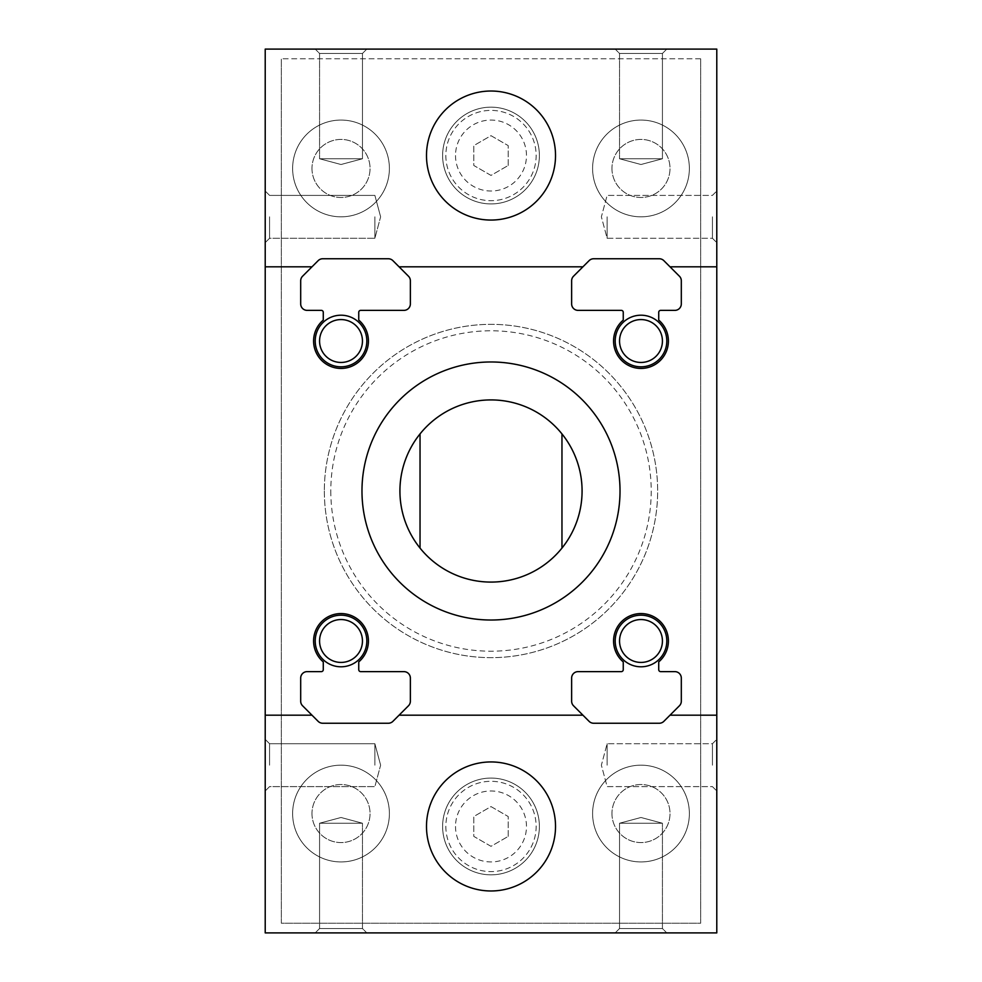 <?xml version="1.0" encoding="UTF-8"?>
<svg xmlns="http://www.w3.org/2000/svg" width="982" height="982" viewBox="0 0 982 982"><rect width="100%" height="100%" fill="white"/><g stroke="black" fill="none" stroke-linecap="round" stroke-linejoin="round"><path stroke-width="0.74" stroke-dasharray="4.91 3.68" d="M716.786 266.822L716.786 715.178L670.019 715.178L679.421 705.776A6.457 6.457 0 0 0 681.312 701.209L681.312 678.083A6.457 6.457 0 0 0 674.855 671.627L660.665 671.627A1.939 1.939 0 0 1 658.726 669.699L658.726 661.893A27.422 27.422 0 0 0 660.898 622.134A27.422 27.422 0 0 0 621.078 622.134A27.422 27.422 0 0 0 623.251 661.893L623.251 669.699A1.939 1.939 0 0 1 621.311 671.627L578.091 671.627A6.457 6.457 0 0 0 571.634 678.083L571.634 701.209A6.457 6.457 0 0 0 573.525 705.776L582.927 715.178L399.073 715.178L392.898 721.353A6.457 6.457 0 0 1 388.332 723.243L322.722 723.243A6.457 6.457 0 0 1 318.156 721.353L311.981 715.178L265.214 715.178L265.214 932.9L716.786 932.9L716.786 715.178L670.019 715.178L663.844 721.353A6.457 6.457 0 0 1 659.278 723.243L593.668 723.243A6.457 6.457 0 0 1 589.102 721.353L582.927 715.178L399.073 715.178L408.475 705.776A6.457 6.457 0 0 0 410.366 701.209L410.366 678.083A6.457 6.457 0 0 0 403.909 671.627L360.689 671.627A1.939 1.939 0 0 1 358.749 669.699L358.749 661.893A27.422 27.422 0 0 0 360.922 622.134A27.422 27.422 0 0 0 321.102 622.134A27.422 27.422 0 0 0 323.274 661.893L323.274 669.699A1.939 1.939 0 0 1 321.335 671.627L307.145 671.627A6.457 6.457 0 0 0 300.688 678.083L300.688 701.209A6.457 6.457 0 0 0 302.579 705.776L311.981 715.178L265.214 715.178L265.214 49.1L716.786 49.1L716.786 266.822L670.019 266.822L679.421 276.224A6.457 6.457 0 0 1 681.312 280.791L681.312 303.917A6.457 6.457 0 0 1 674.855 310.373L660.665 310.373A1.939 1.939 0 0 0 658.726 312.301L658.726 320.107A27.422 27.422 0 0 1 660.898 359.866A27.422 27.422 0 0 1 621.078 359.866A27.422 27.422 0 0 1 623.251 320.107L623.251 312.301A1.939 1.939 0 0 0 621.311 310.373L578.091 310.373A6.457 6.457 0 0 1 571.634 303.917L571.634 280.791A6.457 6.457 0 0 1 573.525 276.224L582.927 266.822L399.073 266.822L408.475 276.224A6.457 6.457 0 0 1 410.366 280.791L410.366 303.917A6.457 6.457 0 0 1 403.909 310.373L360.689 310.373A1.939 1.939 0 0 0 358.749 312.301L358.749 320.107A27.422 27.422 0 0 1 360.922 359.866A27.422 27.422 0 0 1 321.102 359.866A27.422 27.422 0 0 1 323.274 320.107L323.274 312.301A1.939 1.939 0 0 0 321.335 310.373L307.145 310.373A6.457 6.457 0 0 1 300.688 303.917L300.688 280.791A6.457 6.457 0 0 1 302.579 276.224L311.981 266.822L265.214 266.822L311.981 266.822L318.156 260.647A6.457 6.457 0 0 1 322.722 258.757L388.332 258.757A6.457 6.457 0 0 1 392.898 260.647L399.073 266.822L582.927 266.822L589.102 260.647A6.457 6.457 0 0 1 593.668 258.757L659.278 258.757A6.457 6.457 0 0 1 663.844 260.647L670.019 266.822L716.786 266.822L670.019 266.822M361.977 491A129.023 129.023 0 0 0 555.505 602.739A129.023 129.023 0 0 0 555.505 379.261A129.023 129.023 0 0 0 361.977 491M716.786 765.174L716.786 790.976L716.786 765.174M712.429 765.174L712.429 743.73L712.429 765.174M607.122 765.174L607.122 743.73L607.122 765.174M716.786 216.826L716.786 242.628L716.786 216.826M712.429 216.826L712.429 238.27L712.429 216.826M607.122 216.826L607.122 238.27L607.122 216.826M374.878 765.174L374.878 743.73L374.878 765.174M269.571 765.174L269.571 743.73L269.571 765.174M265.214 765.174L265.214 790.976L265.214 765.174M374.878 216.826L374.878 238.27L374.878 216.826M269.571 216.826L269.571 238.27L269.571 216.826M265.214 216.826L265.214 242.628L265.214 216.826M341.012 164.51L319.567 158.765L362.456 158.765L319.567 158.765L362.456 158.765L362.456 53.47L319.567 53.47L362.456 53.47L366.814 49.1L315.21 49.1L366.814 49.1L315.21 49.1L366.814 49.1L362.456 53.47L319.567 53.47L362.456 53.47L362.456 158.765L319.567 158.765L319.567 53.47L315.21 49.1L319.567 53.47L319.567 158.765L341.012 164.51L362.456 158.765L341.012 164.51M640.988 164.51L619.544 158.765L662.433 158.765L619.544 158.765L662.433 158.765L662.433 53.47L619.544 53.47L662.433 53.47L666.79 49.1L615.186 49.1L666.79 49.1L615.186 49.1L666.79 49.1L662.433 53.47L619.544 53.47L662.433 53.47L662.433 158.765L619.544 158.765L619.544 53.47L615.186 49.1L619.544 53.47L619.544 158.765L640.988 164.51L662.433 158.765L640.988 164.51M341.012 817.49L362.456 823.235L319.567 823.235L362.456 823.235L319.567 823.235L319.567 928.53L362.456 928.53L319.567 928.53L315.21 932.9L366.814 932.9L315.21 932.9L366.814 932.9L315.21 932.9L319.567 928.53L362.456 928.53L319.567 928.53L319.567 823.235L362.456 823.235L362.456 928.53L366.814 932.9L362.456 928.53L362.456 823.235L341.012 817.49L319.567 823.235L341.012 817.49M640.988 817.49L662.433 823.235L619.544 823.235L662.433 823.235L619.544 823.235L619.544 928.53L662.433 928.53L619.544 928.53L615.186 932.9L666.79 932.9L615.186 932.9L666.79 932.9L615.186 932.9L619.544 928.53L662.433 928.53L619.544 928.53L619.544 823.235L662.433 823.235L662.433 928.53L666.79 932.9L662.433 928.53L662.433 823.235L640.988 817.49L619.544 823.235L640.988 817.49M508.197 165.479L508.197 145.606L491 135.676L473.803 145.606L473.803 165.479L491 175.41L508.197 165.479L508.197 145.606L491 135.676L473.803 145.606L473.803 165.479L491 175.41L508.197 165.479M445.84 155.549A45.16 45.16 0 0 0 513.574 194.645A45.16 45.16 0 0 0 513.574 116.441A45.16 45.16 0 0 0 445.84 155.549A45.16 45.16 0 0 0 513.574 194.645A45.16 45.16 0 0 0 513.574 116.441A45.16 45.16 0 0 0 445.84 155.549M442.612 155.549A48.388 48.388 0 0 0 515.194 197.443A48.388 48.388 0 0 0 515.194 113.642A48.388 48.388 0 0 0 442.612 155.549A48.388 48.388 0 0 0 515.194 197.443A48.388 48.388 0 0 0 515.194 113.642A48.388 48.388 0 0 0 442.612 155.549M508.197 836.394L508.197 816.521L491 806.59L473.803 816.521L473.803 836.394L491 846.324L508.197 836.394L508.197 816.521L491 806.59L473.803 816.521L473.803 836.394L491 846.324L508.197 836.394M445.84 826.451A45.16 45.16 0 0 0 513.574 865.559A45.16 45.16 0 0 0 513.574 787.355A45.16 45.16 0 0 0 445.84 826.451A45.16 45.16 0 0 0 513.574 865.559A45.16 45.16 0 0 0 513.574 787.355A45.16 45.16 0 0 0 445.84 826.451M442.612 826.451A48.388 48.388 0 0 0 515.194 868.358A48.388 48.388 0 0 0 515.194 784.557A48.388 48.388 0 0 0 442.612 826.451A48.388 48.388 0 0 0 515.194 868.358A48.388 48.388 0 0 0 515.194 784.557A48.388 48.388 0 0 0 442.612 826.451M319.567 341.012A21.444 21.444 0 0 0 351.728 359.584A21.444 21.444 0 0 0 351.728 322.44A21.444 21.444 0 0 0 319.567 341.012M315.21 341.012A25.802 25.802 0 0 0 353.913 363.365A25.802 25.802 0 0 0 353.913 318.659A25.802 25.802 0 0 0 315.21 341.012M319.567 640.988A21.444 21.444 0 0 0 351.728 659.56A21.444 21.444 0 0 0 351.728 622.416A21.444 21.444 0 0 0 319.567 640.988M315.21 640.988A25.802 25.802 0 0 0 353.913 663.341A25.802 25.802 0 0 0 353.913 618.635A25.802 25.802 0 0 0 315.21 640.988M292.624 168.45A48.388 48.388 0 0 0 365.206 210.344A48.388 48.388 0 0 0 365.206 126.543A48.388 48.388 0 0 0 292.624 168.45A48.388 48.388 0 0 0 365.206 210.344A48.388 48.388 0 0 0 365.206 126.543A48.388 48.388 0 0 0 292.624 168.45M311.981 168.45A29.03 29.03 0 0 0 355.533 193.589A29.03 29.03 0 0 0 355.533 143.311A29.03 29.03 0 0 0 311.981 168.45A29.03 29.03 0 0 0 355.533 193.589A29.03 29.03 0 0 0 355.533 143.311A29.03 29.03 0 0 0 311.981 168.45M292.624 813.55A48.388 48.388 0 0 0 365.206 855.457A48.388 48.388 0 0 0 365.206 771.656A48.388 48.388 0 0 0 292.624 813.55A48.388 48.388 0 0 0 365.206 855.457A48.388 48.388 0 0 0 365.206 771.656A48.388 48.388 0 0 0 292.624 813.55M311.981 813.55A29.03 29.03 0 0 0 355.533 838.689A29.03 29.03 0 0 0 355.533 788.411A29.03 29.03 0 0 0 311.981 813.55A29.03 29.03 0 0 0 355.533 838.689A29.03 29.03 0 0 0 355.533 788.411A29.03 29.03 0 0 0 311.981 813.55M619.544 341.012A21.444 21.444 0 0 0 651.704 359.584A21.444 21.444 0 0 0 651.704 322.44A21.444 21.444 0 0 0 619.544 341.012M615.186 341.012A25.802 25.802 0 0 0 653.889 363.365A25.802 25.802 0 0 0 653.889 318.659A25.802 25.802 0 0 0 615.186 341.012M619.544 640.988A21.444 21.444 0 0 0 651.704 659.56A21.444 21.444 0 0 0 651.704 622.416A21.444 21.444 0 0 0 619.544 640.988M615.186 640.988A25.802 25.802 0 0 0 653.889 663.341A25.802 25.802 0 0 0 653.889 618.635A25.802 25.802 0 0 0 615.186 640.988M592.6 168.45A48.388 48.388 0 0 0 665.182 210.344A48.388 48.388 0 0 0 665.182 126.543A48.388 48.388 0 0 0 592.6 168.45A48.388 48.388 0 0 0 665.182 210.344A48.388 48.388 0 0 0 665.182 126.543A48.388 48.388 0 0 0 592.6 168.45M611.958 168.45A29.03 29.03 0 0 0 655.497 193.589A29.03 29.03 0 0 0 655.497 143.311A29.03 29.03 0 0 0 611.958 168.45A29.03 29.03 0 0 0 655.497 193.589A29.03 29.03 0 0 0 655.497 143.311A29.03 29.03 0 0 0 611.958 168.45M592.6 813.55A48.388 48.388 0 0 0 665.182 855.457A48.388 48.388 0 0 0 665.182 771.656A48.388 48.388 0 0 0 592.6 813.55A48.388 48.388 0 0 0 665.182 855.457A48.388 48.388 0 0 0 665.182 771.656A48.388 48.388 0 0 0 592.6 813.55M611.958 813.55A29.03 29.03 0 0 0 655.497 838.689A29.03 29.03 0 0 0 655.497 788.411A29.03 29.03 0 0 0 611.958 813.55A29.03 29.03 0 0 0 655.497 838.689A29.03 29.03 0 0 0 655.497 788.411A29.03 29.03 0 0 0 611.958 813.55M582.068 491A91.068 91.068 0 0 1 420.038 548.091L420.038 433.909A91.068 91.068 0 0 1 582.068 491M330.799 491A160.201 160.201 0 0 0 571.107 629.744A160.201 160.201 0 0 0 571.107 352.256A160.201 160.201 0 0 0 330.799 491M324.342 491A166.658 166.658 0 0 0 574.323 635.329A166.658 166.658 0 0 0 574.323 346.671A166.658 166.658 0 0 0 324.342 491A166.658 166.658 0 0 1 491 324.342A166.658 166.658 0 0 1 657.658 491A166.658 166.658 0 0 1 491 657.658A166.658 166.658 0 0 1 324.342 491M561.962 548.091L561.962 433.909M700.657 923.227L700.657 58.773L700.657 923.227L281.343 923.227L281.343 58.773L281.343 923.227L700.657 923.227M555.505 826.451A64.505 64.505 0 0 1 491 890.969A64.505 64.505 0 0 1 426.495 826.451A64.505 64.505 0 0 1 491 761.946A64.505 64.505 0 0 1 555.505 826.451A64.505 64.505 0 0 1 491 890.969A64.505 64.505 0 0 1 426.495 826.451A64.505 64.505 0 0 1 491 761.946A64.505 64.505 0 0 1 555.505 826.451M555.505 155.549A64.505 64.505 0 0 1 491 220.054A64.505 64.505 0 0 1 426.495 155.549A64.505 64.505 0 0 1 491 91.031A64.505 64.505 0 0 1 555.505 155.549A64.505 64.505 0 0 1 491 220.054A64.505 64.505 0 0 1 426.495 155.549A64.505 64.505 0 0 0 523.259 211.412A64.505 64.505 0 0 0 523.259 99.673A64.505 64.505 0 0 0 426.495 155.549A64.505 64.505 0 0 1 491 91.031A64.505 64.505 0 0 1 555.505 155.549M700.657 58.773L281.343 58.773L700.657 58.773M426.495 826.451A64.505 64.505 0 0 0 523.259 882.327A64.505 64.505 0 0 0 523.259 770.588A64.505 64.505 0 0 0 426.495 826.451M311.981 715.178L265.214 715.178M311.981 266.822L265.214 266.822M582.927 715.178L399.073 715.178M716.786 715.178L670.019 715.178M582.927 266.822L399.073 266.822M455.513 155.549A35.487 35.487 0 0 0 508.737 186.273A35.487 35.487 0 0 0 508.737 124.812A35.487 35.487 0 0 0 455.513 155.549M455.513 826.451A35.487 35.487 0 0 0 508.737 857.188A35.487 35.487 0 0 0 508.737 795.727A35.487 35.487 0 0 0 455.513 826.451M712.429 786.607L716.786 790.976L712.429 786.607L607.122 786.607L601.377 765.174L607.122 743.73L712.429 743.73L716.786 739.372L712.429 743.73L607.122 743.73L601.377 765.174L607.122 786.607L712.429 786.607M712.429 238.27L716.786 242.628L712.429 238.27L607.122 238.27L601.377 216.826L607.122 195.393L712.429 195.393L716.786 191.024L712.429 195.393L607.122 195.393L601.377 216.826L607.122 238.27L712.429 238.27M380.623 765.174L374.878 743.73L269.571 743.73L265.214 739.372L269.571 743.73L374.878 743.73L380.623 765.174L374.878 786.607L269.571 786.607L265.214 790.976L269.571 786.607L374.878 786.607L380.623 765.174M380.623 216.826L374.878 195.393L269.571 195.393L265.214 191.024L269.571 195.393L374.878 195.393L380.623 216.826L374.878 238.27L269.571 238.27L265.214 242.628L269.571 238.27L374.878 238.27L380.623 216.826"/><path stroke-width="1.47" d="M311.981 715.178L302.579 705.776A6.457 6.457 0 0 1 300.688 701.209L300.688 678.083A6.457 6.457 0 0 1 307.145 671.627L321.335 671.627A1.939 1.939 0 0 0 323.274 669.699L323.274 661.893A27.422 27.422 0 0 1 321.102 622.134A27.422 27.422 0 0 1 360.922 622.134A27.422 27.422 0 0 1 358.749 661.893L358.749 669.699A1.939 1.939 0 0 0 360.689 671.627L403.909 671.627A6.457 6.457 0 0 1 410.366 678.083L410.366 701.209A6.457 6.457 0 0 1 408.475 705.776L392.898 721.353A6.457 6.457 0 0 1 388.332 723.243L322.722 723.243A6.457 6.457 0 0 1 318.156 721.353L311.981 715.178L265.214 715.178L265.214 932.9L716.786 932.9L716.786 715.178L670.019 715.178L679.421 705.776A6.457 6.457 0 0 0 681.312 701.209L681.312 678.083A6.457 6.457 0 0 0 674.855 671.627L660.665 671.627A1.939 1.939 0 0 1 658.726 669.699L658.726 661.893A27.422 27.422 0 0 0 660.898 622.134A27.422 27.422 0 0 0 621.078 622.134A27.422 27.422 0 0 0 623.251 661.893L623.251 669.699A1.939 1.939 0 0 1 621.311 671.627L578.091 671.627A6.457 6.457 0 0 0 571.634 678.083L571.634 701.209A6.457 6.457 0 0 0 573.525 705.776L589.102 721.353A6.457 6.457 0 0 0 593.668 723.243L659.278 723.243A6.457 6.457 0 0 0 663.844 721.353L670.019 715.178M311.981 266.822L302.579 276.224A6.457 6.457 0 0 0 300.688 280.791L300.688 303.917A6.457 6.457 0 0 0 307.145 310.373L321.335 310.373A1.939 1.939 0 0 1 323.274 312.301L323.274 320.107A27.422 27.422 0 0 0 321.102 359.866A27.422 27.422 0 0 0 360.922 359.866A27.422 27.422 0 0 0 358.749 320.107L358.749 312.301A1.939 1.939 0 0 1 360.689 310.373L403.909 310.373A6.457 6.457 0 0 0 410.366 303.917L410.366 280.791A6.457 6.457 0 0 0 408.475 276.224L392.898 260.647A6.457 6.457 0 0 0 388.332 258.757L322.722 258.757A6.457 6.457 0 0 0 318.156 260.647L311.981 266.822L265.214 266.822L265.214 49.1L716.786 49.1L716.786 266.822L670.019 266.822L663.844 260.647A6.457 6.457 0 0 0 659.278 258.757L593.668 258.757A6.457 6.457 0 0 0 589.102 260.647L573.525 276.224A6.457 6.457 0 0 0 571.634 280.791L571.634 303.917A6.457 6.457 0 0 0 578.091 310.373L621.311 310.373A1.939 1.939 0 0 1 623.251 312.301L623.251 320.107A27.422 27.422 0 0 0 621.078 359.866A27.422 27.422 0 0 0 660.898 359.866A27.422 27.422 0 0 0 658.726 320.107L658.726 312.301A1.939 1.939 0 0 1 660.665 310.373L674.855 310.373A6.457 6.457 0 0 0 681.312 303.917L681.312 280.791A6.457 6.457 0 0 0 679.421 276.224L670.019 266.822M361.977 491A129.023 129.023 0 0 0 555.505 602.739A129.023 129.023 0 0 0 555.505 379.261A129.023 129.023 0 0 0 361.977 491M315.21 341.012A25.802 25.802 0 0 0 353.913 363.365A25.802 25.802 0 0 0 353.913 318.659A25.802 25.802 0 0 0 315.21 341.012M319.567 341.012A21.444 21.444 0 0 0 351.728 359.584A21.444 21.444 0 0 0 351.728 322.44A21.444 21.444 0 0 0 319.567 341.012M315.21 640.988A25.802 25.802 0 0 0 353.913 663.341A25.802 25.802 0 0 0 353.913 618.635A25.802 25.802 0 0 0 315.21 640.988M319.567 640.988A21.444 21.444 0 0 0 351.728 659.56A21.444 21.444 0 0 0 351.728 622.416A21.444 21.444 0 0 0 319.567 640.988M615.186 341.012A25.802 25.802 0 0 0 653.889 363.365A25.802 25.802 0 0 0 653.889 318.659A25.802 25.802 0 0 0 615.186 341.012M619.544 341.012A21.444 21.444 0 0 0 651.704 359.584A21.444 21.444 0 0 0 651.704 322.44A21.444 21.444 0 0 0 619.544 341.012M615.186 640.988A25.802 25.802 0 0 0 653.889 663.341A25.802 25.802 0 0 0 653.889 618.635A25.802 25.802 0 0 0 615.186 640.988M619.544 640.988A21.444 21.444 0 0 0 651.704 659.56A21.444 21.444 0 0 0 651.704 622.416A21.444 21.444 0 0 0 619.544 640.988M561.962 548.091A91.068 91.068 0 0 1 420.038 548.091A91.068 91.068 0 0 1 420.038 433.909A91.068 91.068 0 0 0 420.038 548.091L420.038 433.909A91.068 91.068 0 0 1 561.962 433.909L561.962 548.091A91.068 91.068 0 0 0 561.962 433.909M426.495 155.549A64.505 64.505 0 0 0 523.259 211.412A64.505 64.505 0 0 0 523.259 99.673A64.505 64.505 0 0 0 426.495 155.549M426.495 826.451A64.505 64.505 0 0 0 523.259 882.327A64.505 64.505 0 0 0 523.259 770.588A64.505 64.505 0 0 0 426.495 826.451M716.786 266.822L716.786 715.178M265.214 266.822L265.214 715.178M582.927 715.178L399.073 715.178M582.927 266.822L399.073 266.822"/></g></svg>
